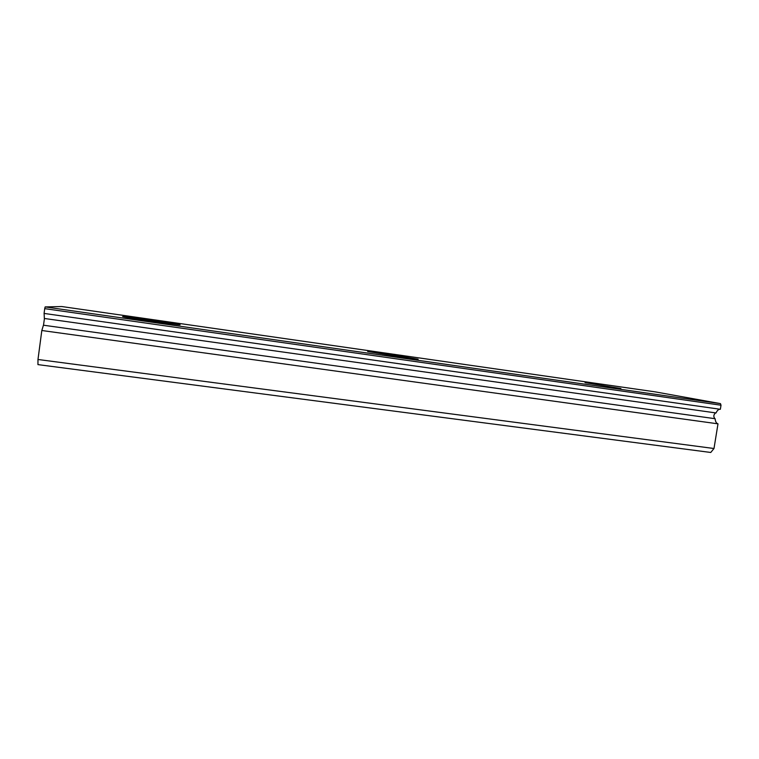 <?xml version="1.0" encoding="UTF-8"?>
<svg xmlns="http://www.w3.org/2000/svg" width="759" height="759" viewBox="0 0 759 759"><rect width="100%" height="100%" fill="white"/><g stroke="black" fill="none" stroke-linecap="round" stroke-linejoin="round"><path stroke-width="1.14" d="M620.919 388.542L585.056 382.631L620.919 388.542M398.836 356.692L418.152 359.216L387.128 354.036L367.622 351.483L398.836 356.692M151.164 321.18L178.659 324.767C184.978 325.345 170.263 322.879 152.009 320.27L124.324 316.655C117.55 315.991 131.981 318.448 151.164 321.18M44.715 308.638L44.079 313.429L720.357 409.291L721.012 405.211L44.715 308.638L45.142 306.921L61.697 306.532L654.827 391.805L720.462 403.617L721.012 405.211M41.821 330.507L717.995 423.835L713.991 448.512L37.978 359.491L41.821 330.507L43.443 325.203L715.101 418.702C715.386 421.615 716.344 423.323 717.995 423.835M713.991 448.512L710.756 452.468L37.95 364.614L37.978 359.491M720.149 409.262C718.517 409.234 717.141 410.467 716.041 412.953L44.335 318.467L44.126 313.439M715.604 412.896C713.526 414.68 713.289 416.606 714.883 418.674M45.142 306.921L720.462 403.617L45.142 306.921M44.449 318.476L43.5 325.213"/></g></svg>
